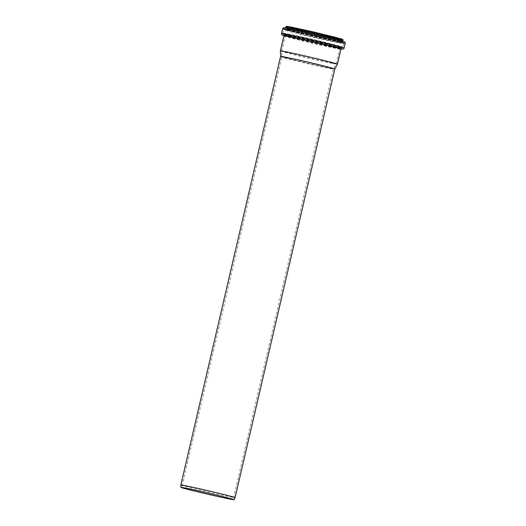 <?xml version="1.0" encoding="UTF-8"?>
<svg xmlns="http://www.w3.org/2000/svg" width="526" height="526" viewBox="0 0 526 526"><rect width="100%" height="100%" fill="white"/><g stroke="black" fill="none" stroke-linecap="round" stroke-linejoin="round"><path stroke-width="0.39" stroke-dasharray="2.63 1.97" d="M180.826 485.038A27.858 0.625 -166.9 0 0 200.018 490.114A27.858 0.625 -166.9 0 0 230.434 496.938A27.858 0.625 -166.9 0 0 235.089 497.668M328.993 68.341A26.478 0.592 -166.9 0 0 333.418 69.037A26.478 0.592 -166.9 0 0 333.418 69.031A26.478 0.592 -166.9 0 0 307.763 62.456A26.478 0.592 -166.9 0 0 281.844 57.032A26.478 0.592 -166.9 0 0 281.837 57.032A26.478 0.592 -166.9 0 0 300.083 61.858A26.478 0.592 -166.9 0 0 328.993 68.341M280.575 56.394L280.575 56.394A27.858 0.625 -166.9 0 0 299.767 61.47A27.858 0.625 -166.9 0 0 330.183 68.288A27.858 0.625 -166.9 0 0 334.838 69.024L334.838 69.018M331.564 62.988A28.036 0.625 -166.9 0 0 336.252 63.725L336.252 63.725A28.036 0.625 -166.9 0 0 309.091 56.762A28.036 0.625 -166.9 0 0 281.64 51.015A28.036 0.625 -166.9 0 0 281.64 51.022A28.036 0.625 -166.9 0 0 300.957 56.124A28.036 0.625 -166.9 0 0 331.564 62.988M335.266 47.077A28.036 0.625 -166.9 0 0 339.96 47.813A28.036 0.625 -166.9 0 0 312.792 40.844A28.036 0.625 -166.9 0 0 285.342 35.104A28.036 0.625 -166.9 0 0 304.58 40.193A28.036 0.625 -166.9 0 0 335.266 47.077M335.305 47.084A28.082 0.625 -166.9 0 0 340 47.82A28.082 0.625 -166.9 0 0 312.792 40.844A28.082 0.625 -166.9 0 0 285.302 35.091A28.082 0.625 -166.9 0 0 304.567 40.193A28.082 0.625 -166.9 0 0 335.305 47.084M280.391 50.897A29.285 0.651 -166.9 0 0 300.563 56.229A29.285 0.651 -166.9 0 0 332.531 63.403A29.285 0.651 -166.9 0 0 337.429 64.172M335.312 47.051A28.082 0.625 -166.9 0 0 340.006 47.787A28.082 0.625 -166.9 0 0 312.799 40.811A28.082 0.625 -166.9 0 0 285.309 35.058A28.082 0.625 -166.9 0 0 304.58 40.154A28.082 0.625 -166.9 0 0 335.312 47.051M335.739 46.702A28.489 0.638 -166.9 0 0 339.553 47.386A28.489 0.638 -166.9 0 0 312.904 40.37A28.489 0.638 -166.9 0 0 285.894 34.907A28.489 0.638 -166.9 0 0 308.039 40.535A28.489 0.638 -166.9 0 0 335.739 46.702M337.219 46.906A30.278 0.677 -166.9 0 0 341.269 47.636A30.278 0.677 -166.9 0 0 312.95 40.18A30.278 0.677 -166.9 0 0 284.244 34.368A30.278 0.677 -166.9 0 0 307.782 40.351A30.278 0.677 -166.9 0 0 337.219 46.906M337.863 46.38A30.883 0.69 -166.9 0 0 343.024 47.189A30.883 0.69 -166.9 0 0 313.101 39.516A30.883 0.69 -166.9 0 0 282.863 33.191A30.883 0.69 -166.9 0 0 304.054 38.799A30.883 0.69 -166.9 0 0 337.863 46.38M338.685 42.856A30.883 0.69 -166.9 0 0 343.846 43.665A30.883 0.69 -166.9 0 0 313.923 35.992A30.883 0.69 -166.9 0 0 283.685 29.66A30.883 0.69 -166.9 0 0 304.876 35.275A30.883 0.69 -166.9 0 0 338.685 42.856M338.363 42.093A30.298 0.677 -166.9 0 0 342.965 42.652A30.298 0.677 -166.9 0 0 314.068 35.36A30.298 0.677 -166.9 0 0 284.928 29.147A30.298 0.677 -166.9 0 0 302.66 34.039A30.298 0.677 -166.9 0 0 338.363 42.093M337.087 41.567A28.667 0.638 -166.9 0 0 341.446 42.1A28.667 0.638 -166.9 0 0 314.107 35.203A28.667 0.638 -166.9 0 0 286.532 29.318A28.667 0.638 -166.9 0 0 303.311 33.953A28.667 0.638 -166.9 0 0 337.087 41.567M336.765 40.804A28.082 0.625 -166.9 0 0 341.459 41.541A28.082 0.625 -166.9 0 0 314.252 34.565A28.082 0.625 -166.9 0 0 286.762 28.812A28.082 0.625 -166.9 0 0 306.033 33.914A28.082 0.625 -166.9 0 0 336.765 40.804M337.199 38.95A28.082 0.625 -166.9 0 0 341.893 39.687A28.082 0.625 -166.9 0 0 314.686 32.711A28.082 0.625 -166.9 0 0 287.196 26.957A28.082 0.625 -166.9 0 0 306.461 32.053A28.082 0.625 -166.9 0 0 337.199 38.95M285.302 35.091L285.164 34.631L285.894 34.907L284.244 34.368C283.008 34.026 282.547 33.631 282.863 33.191L283.685 29.66L284.928 29.147L286.532 29.318L287.045 26.53L315.008 33.625L337.646 38.602L341.926 39.108L330.21 35.965L291.634 27.168L287.367 26.668L299.077 29.811L342.216 39.371L341.446 42.1L342.965 42.652L343.846 43.665L343.024 47.189C343.116 47.728 342.531 47.879 341.269 47.636L339.553 47.386L340.329 47.471L340 47.82M287.137 26.629A28.884 0.644 -166.9 0 0 309.281 32.29A28.884 0.644 -166.9 0 0 337.948 38.674A28.884 0.644 -166.9 0 0 342.091 39.417M285.98 26.675A29.325 0.657 -166.9 0 0 306.106 32.001A29.325 0.657 -166.9 0 0 338.205 39.2A29.325 0.657 -166.9 0 0 343.11 39.969M337.975 40.173A29.325 0.657 -166.9 0 0 342.88 40.943L343.024 41.363L342.709 41.232A29.719 0.664 -166.9 0 1 338.192 40.686A29.719 0.664 -166.9 0 1 303.173 32.79A29.719 0.664 -166.9 0 1 285.782 27.983L285.434 27.963L285.756 27.648A29.325 0.657 -166.9 0 0 305.876 32.974A29.325 0.657 -166.9 0 0 337.975 40.173M284.559 27.852A30.955 0.69 -166.9 0 0 302.68 32.855A30.955 0.69 -166.9 0 0 339.158 41.081A30.955 0.69 -166.9 0 0 343.932 41.679M282.587 28.884A32.132 0.717 -166.9 0 0 304.633 34.716A32.132 0.717 -166.9 0 0 339.803 42.606A32.132 0.717 -166.9 0 0 345.174 43.448M281.528 33.421A32.132 0.717 -166.9 0 0 303.581 39.259A32.132 0.717 -166.9 0 0 338.744 47.149A32.132 0.717 -166.9 0 0 344.122 47.984M283.376 35.4A30.909 0.69 -166.9 0 0 307.401 41.508A30.909 0.69 -166.9 0 0 337.462 48.195A30.909 0.69 -166.9 0 0 341.598 48.944L341.69 48.957M283.751 35.492A29.686 0.664 -166.9 0 0 284.507 35.761A29.686 0.664 -166.9 0 0 307.579 41.633A29.686 0.664 -166.9 0 0 336.449 48.057A29.686 0.664 -166.9 0 0 340.421 48.773A29.686 0.664 -166.9 0 0 341.216 48.865M283.882 35.899A29.285 0.651 -166.9 0 0 303.969 41.219A29.285 0.651 -166.9 0 0 336.022 48.405A29.285 0.651 -166.9 0 0 340.92 49.174M285.342 35.104L281.64 51.015L281.837 57.032L181.661 487.517M339.96 47.813L336.252 63.725L333.418 69.037L233.242 499.516M341.236 48.859L340.421 48.773L341.157 48.885"/><path stroke-width="0.79" d="M229.448 498.983A27.26 0.611 -166.9 0 0 234.004 499.7A27.26 0.611 -166.9 0 0 207.592 492.928A27.26 0.611 -166.9 0 0 180.898 487.339A27.26 0.611 -166.9 0 0 199.683 492.31A27.26 0.611 -166.9 0 0 229.448 498.983M234.004 499.7L235.089 497.668A27.858 0.625 -166.9 0 0 208.099 490.745A27.858 0.625 -166.9 0 0 180.826 485.038L180.898 487.339M228.817 498.826A26.478 0.592 -166.9 0 0 233.242 499.516A26.478 0.592 -166.9 0 0 207.586 492.941A26.478 0.592 -166.9 0 0 181.661 487.517A26.478 0.592 -166.9 0 0 199.834 492.323A26.478 0.592 -166.9 0 0 228.817 498.826M334.838 69.024A27.858 0.625 -166.9 0 0 334.838 69.018A27.858 0.625 -166.9 0 0 307.848 62.101A27.858 0.625 -166.9 0 0 280.575 56.394L180.826 485.038M337.429 64.172A29.285 0.651 -166.9 0 0 337.429 64.165A29.285 0.651 -166.9 0 0 309.058 56.893A29.285 0.651 -166.9 0 0 280.391 50.891A29.285 0.651 -166.9 0 0 280.391 50.897L283.882 35.899A29.285 0.651 -166.9 0 1 312.549 41.896A29.285 0.651 -166.9 0 1 340.92 49.174L337.429 64.165L334.838 69.018L235.089 497.668M342.091 39.417L336.653 37.596L314.791 32.257L292.818 27.391L287.137 26.629M285.98 26.675L286.617 26.3L291.641 27.155L310.721 31.317L342.216 39.167L343.11 39.969A29.325 0.657 -166.9 0 0 314.693 32.684A29.325 0.657 -166.9 0 0 285.98 26.675L285.434 27.963M343.11 39.969L342.88 40.943A29.325 0.657 -166.9 0 0 314.463 33.657A29.325 0.657 -166.9 0 0 285.756 27.648M343.932 41.679A30.955 0.69 -166.9 0 0 343.859 41.653L342.709 41.232A29.719 0.664 -166.9 0 0 314.37 34.078A29.719 0.664 -166.9 0 0 285.782 27.983L284.559 27.852C283.632 27.582 282.975 27.924 282.587 28.884L281.528 33.421C281.213 34.368 281.831 35.025 283.376 35.4A30.909 0.69 -166.9 0 1 312.681 41.33A30.909 0.69 -166.9 0 1 341.598 48.944C343.143 49.293 343.984 48.977 344.122 47.984A32.132 0.717 -166.9 0 0 312.99 40.009A32.132 0.717 -166.9 0 0 281.528 33.421M282.587 28.884A32.132 0.717 -166.9 0 1 314.042 35.466A32.132 0.717 -166.9 0 1 345.174 43.448C345.253 42.415 344.813 41.817 343.859 41.653A30.955 0.69 -166.9 0 0 314.338 34.203A30.955 0.69 -166.9 0 0 284.559 27.852M341.216 48.865A29.686 0.664 -166.9 0 0 312.648 41.455A29.686 0.664 -166.9 0 0 283.751 35.492M342.88 40.943L343.024 41.363M345.174 43.448L344.122 47.984M341.157 48.885L341.598 48.944M283.797 35.531L283.376 35.4M283.731 35.479L283.882 35.899M280.575 56.394L280.391 50.897"/></g></svg>

